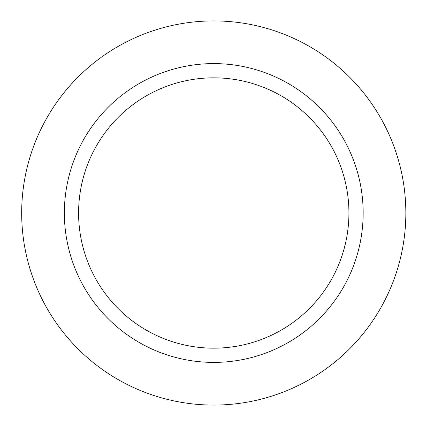 <?xml version="1.0" encoding="UTF-8"?>
<svg xmlns="http://www.w3.org/2000/svg" width="426" height="426" viewBox="0 0 426 426"><rect width="100%" height="100%" fill="white"/><g stroke="black" fill="none" stroke-linecap="round" stroke-linejoin="round"><path stroke-width="0.64" d="M78.592 213A135.164 135.164 0 0 0 281.341 330.059A135.164 135.164 0 0 0 281.341 95.941A135.164 135.164 0 0 0 78.592 213M64.363 213A149.393 149.393 0 0 0 288.455 342.382A149.393 149.393 0 0 0 288.455 83.618A149.393 149.393 0 0 0 64.363 213M21.678 213A192.078 192.078 0 0 0 309.798 379.348A192.078 192.078 0 0 0 309.798 46.652A192.078 192.078 0 0 0 21.678 213"/></g></svg>
